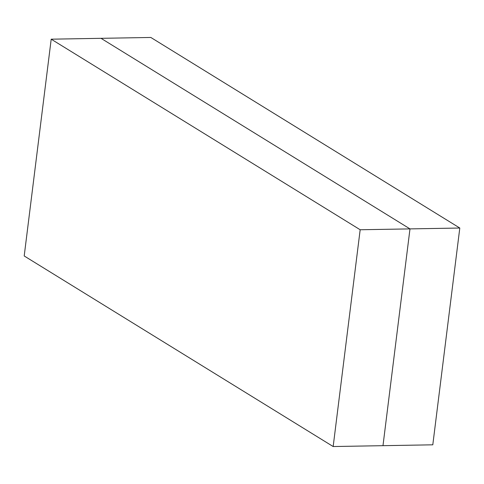 <?xml version="1.0" encoding="UTF-8"?>
<svg xmlns="http://www.w3.org/2000/svg" width="484" height="484" viewBox="0 0 484 484"><rect width="100%" height="100%" fill="white"/><g stroke="black" fill="none" stroke-linecap="round" stroke-linejoin="round"><path stroke-width="0.73" d="M360.169 229.755L51.201 39.186L24.2 255.969L333.167 446.538L360.169 229.755L409.984 228.896L101.017 38.321L150.833 37.462L459.8 228.031L432.799 444.814L382.983 445.679L409.984 228.896L459.8 228.031M51.201 39.186L101.017 38.321L409.984 228.896L382.983 445.679L333.167 446.538"/></g></svg>
